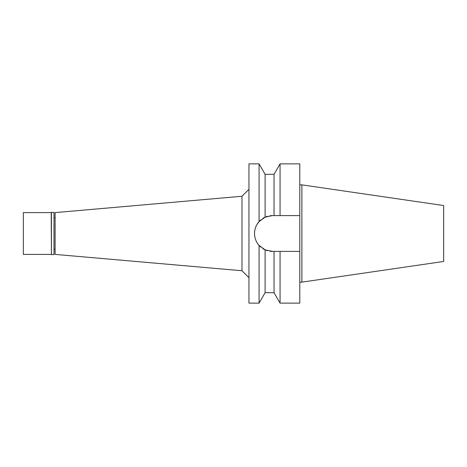 <?xml version="1.0" encoding="UTF-8"?>
<svg xmlns="http://www.w3.org/2000/svg" width="467" height="467" viewBox="0 0 467 467"><rect width="100%" height="100%" fill="white"/><g stroke="black" fill="none" stroke-linecap="round" stroke-linejoin="round"><path stroke-width="0.7" d="M55.1 217.832L53.991 217.832M55.1 249.168L53.991 249.168M55.1 212.608L55.1 254.392L241.994 270.743L241.994 196.257L55.1 212.608M248.958 189.298L241.994 196.257M248.958 277.702L241.994 270.743M269.938 215.777A17.898 17.898 0 0 1 272.424 215.602L265.104 217.173L259.074 221.586L259.074 163.87L248.958 163.87L248.958 303.13L259.074 303.13L259.074 245.414L265.104 249.827A17.898 17.898 0 0 1 262.804 248.59M256.891 224.615L259.068 221.586C256.079 225.041 254.568 229.011 254.527 233.5C254.568 237.989 256.079 241.959 259.074 245.414L260.79 247.101A17.898 17.898 0 0 1 257.755 243.751M254.819 236.711A17.898 17.898 0 0 1 254.819 230.289M255.694 227.143A17.898 17.898 0 0 1 257.113 224.236M257.755 223.255A17.898 17.898 0 0 1 260.796 219.899M262.804 218.41A17.898 17.898 0 0 1 267.486 216.303M267.346 250.656L267.486 250.697A17.898 17.898 0 0 1 265.104 249.827L272.424 251.398A17.898 17.898 0 0 1 269.938 251.223M257.113 242.764A17.898 17.898 0 0 1 255.694 239.857M265.104 249.827L265.104 292.686L274.036 292.686L274.036 251.398L280.066 251.398L280.066 303.13L299.791 303.13L299.791 251.398L278.052 251.398L299.791 251.398L299.791 215.602L274.036 215.602L274.036 174.314L265.104 174.314L265.104 217.173L262.88 218.363M276.038 251.398L271.922 251.386M272.424 215.602L299.791 215.602L299.791 163.87L280.066 163.87L280.066 215.602L278.052 215.602M276.943 215.602L276.038 215.602M301.88 184.862L443.65 205.538L443.65 261.462L301.88 282.138L301.88 184.862L299.791 184.862M301.88 282.138L299.791 282.138M51.411 254.597L53.991 254.597L53.991 212.403L51.411 212.403L51.411 254.597L51.201 212.608L23.35 212.608L23.35 254.392L51.201 254.392M265.104 174.314L259.074 163.87M265.104 292.686L259.074 303.13M274.036 174.314L280.066 163.87M274.036 292.686L280.066 303.13"/></g></svg>
